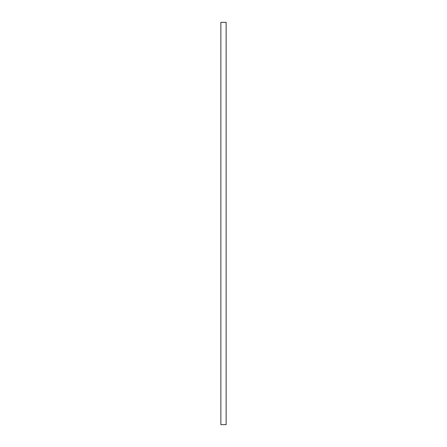 <?xml version="1.0" encoding="UTF-8"?>
<svg xmlns="http://www.w3.org/2000/svg" width="447" height="447" viewBox="0 0 447 447"><rect width="100%" height="100%" fill="white"/><g stroke="black" fill="none" stroke-linecap="round" stroke-linejoin="round"><path stroke-width="0.34" stroke-dasharray="2.23 1.68" d="M220.863 424.65L220.863 22.35L226.137 22.35L226.137 424.65L220.863 424.65"/><path stroke-width="0.67" d="M226.137 22.35L220.863 22.35L220.863 424.65L226.137 424.65L226.137 22.35"/></g></svg>
